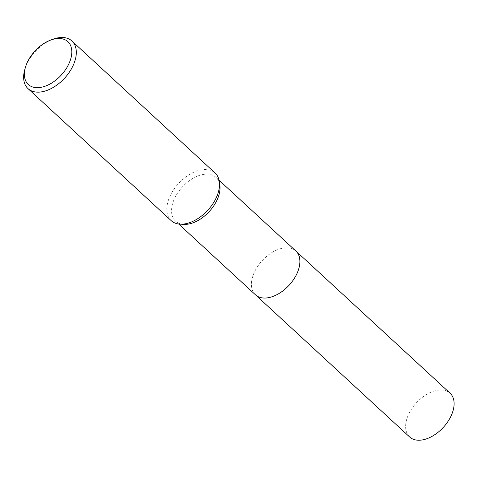 <?xml version="1.0" encoding="UTF-8"?>
<svg xmlns="http://www.w3.org/2000/svg" width="478" height="478" viewBox="0 0 478 478"><rect width="100%" height="100%" fill="white"/><g stroke="black" fill="none" stroke-linecap="round" stroke-linejoin="round"><path stroke-width="0.36" stroke-dasharray="2.39 1.79" d="M255.467 294.818A29.797 18.224 132.7 0 1 251.607 287.003A29.797 18.224 132.7 0 1 262.267 260.558A29.797 18.224 132.7 0 1 287.762 247.795A29.797 18.224 132.7 0 1 289.68 248.028A29.797 18.224 132.7 0 1 295.858 251.004M255.27 294.639A29.797 18.224 132.7 0 1 251.607 287.009A29.797 18.224 132.7 0 1 262.267 260.564A29.797 18.224 132.7 0 1 287.762 247.795A29.797 18.224 132.7 0 1 289.686 248.028A29.797 18.224 132.7 0 1 295.667 250.825M183.689 224.379A29.797 18.224 132.7 0 1 181.765 224.146A29.797 18.224 132.7 0 1 175.587 221.171A29.797 18.224 132.7 0 1 178.921 191.128A29.797 18.224 132.7 0 1 209.806 174.38A29.797 18.224 132.7 0 1 215.984 177.356A29.797 18.224 132.7 0 1 219.838 185.171M171.22 220.669A32.385 19.807 132.7 0 1 174.84 188.015A32.385 19.807 132.7 0 1 208.414 169.81A32.385 19.807 132.7 0 1 215.13 173.048M24.784 69.549A32.385 19.807 132.7 0 1 52.646 39.333M409.67 437A29.797 18.224 132.7 0 1 410.1 411.456A29.797 18.224 132.7 0 1 450.067 393.191M255.186 294.562A29.803 18.224 132.7 0 1 255.891 269.275A29.803 18.224 132.7 0 1 295.583 250.753M178.682 224.021L175.587 221.171M219.079 180.212L215.984 177.356"/><path stroke-width="0.72" d="M219.079 180.212L295.858 251.004A29.797 18.224 132.7 0 1 292.53 281.04A29.797 18.224 132.7 0 1 261.639 297.794A29.797 18.224 132.7 0 1 255.467 294.818L178.682 224.021M295.667 250.825A29.797 18.224 132.7 0 1 292.661 280.873A29.797 18.224 132.7 0 1 261.645 297.8A29.797 18.224 132.7 0 1 255.27 294.639M50.495 40.14L52.646 39.333A32.385 19.807 132.7 0 1 65.211 37.768A32.385 19.807 132.7 0 1 71.927 41.006L215.13 173.048A32.385 19.807 132.7 0 1 219.318 181.538A32.385 19.807 132.7 0 1 207.739 210.284A32.385 19.807 132.7 0 1 180.027 224.152A32.385 19.807 132.7 0 1 177.936 223.901A32.385 19.807 132.7 0 1 171.22 220.669L28.017 88.627A32.385 19.807 132.7 0 1 24.784 69.549L25.424 67.338A29.146 17.823 132.7 0 1 50.495 40.14A29.146 17.823 132.7 0 1 61.805 38.736A29.146 17.823 132.7 0 1 67.428 66.639A29.146 17.823 132.7 0 1 34.368 87.42A29.146 17.823 132.7 0 1 25.424 67.338M71.927 41.006A32.385 19.807 132.7 0 1 68.306 73.654A32.385 19.807 132.7 0 1 34.733 91.866A32.385 19.807 132.7 0 1 28.017 88.627M219.318 181.538L219.838 185.171A29.797 18.224 132.7 0 1 209.185 211.617A29.797 18.224 132.7 0 1 183.689 224.379L180.027 224.152M295.583 250.753A29.803 18.224 132.7 0 1 295.87 251.004L450.067 393.191A29.797 18.224 132.7 0 1 449.637 418.728A29.797 18.224 132.7 0 1 409.67 437L255.461 294.824A29.803 18.224 132.7 0 1 255.186 294.562M295.87 251.004A29.803 18.224 132.7 0 1 295.44 276.553A29.803 18.224 132.7 0 1 255.461 294.824"/></g></svg>
